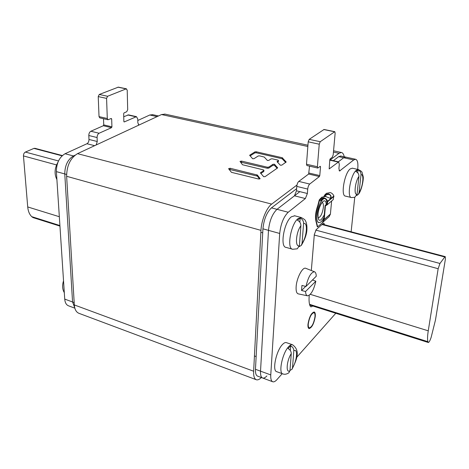 <?xml version="1.0" encoding="UTF-8"?>
<svg xmlns="http://www.w3.org/2000/svg" width="469" height="469" viewBox="0 0 469 469"><rect width="100%" height="100%" fill="white"/><g stroke="black" fill="none" stroke-linecap="round" stroke-linejoin="round"><path stroke-width="0.7" d="M165.076 114.143L161.535 114.547L77.496 153.662C70.397 158.047 66.774 165.592 66.627 176.291L74.325 304.932C74.694 309.517 76.289 312.331 79.109 313.38L256.138 379.673M261.362 377.527C259.486 379.415 257.839 380.166 256.426 379.784C254.386 379.028 253.453 376.173 253.641 371.225L260.975 230.367C261.38 220.424 266.597 207.703 271.68 204.103L296.994 185.003M330.164 159.964L338.999 153.293L341.356 152.489C342.739 152.736 343.689 154.16 344.205 156.763M264.282 157.074L267.4 160.474L268.801 160.375L270.988 158.927L272.383 158.821L277.918 160.099L278.486 160.474L277.091 161.746L280.38 165.235L281.799 165.129L286.207 162.01L282.186 157.713L256.285 151.786L254.913 151.886L249.643 155.268L252.644 158.751L254.046 158.651L258.231 155.978L259.621 155.878L264.282 157.074M242.479 164.742L263.39 169.878L263.836 170.44L260.401 172.85L263.678 176.713L265.149 176.602L277.695 167.867L274.359 164.191L272.946 164.297L268.778 167.105L267.348 167.21L241.57 161.102L240.022 161.383L242.479 164.742M257.393 175.048L230.144 168.271L228.585 168.682L231.446 172.334L258.513 178.988L260.125 178.689L257.393 175.048L257.34 176.109L259.568 179.023M250.088 155.89L254.866 152.888L256.238 152.788L282.121 158.733L285.685 162.45M277.49 162.215L278.422 161.5L278.486 160.474M240.509 162.098L267.295 168.254L268.719 168.148L272.882 165.328L274.301 165.223L277.191 168.307M260.84 173.483L263.783 171.49L263.959 170.265M229.013 169.297L257.34 176.109M296.619 188.69L271.463 207.867C266.755 212.34 263.912 219.328 262.933 228.819L255.464 369.296C255.306 373.271 256.051 375.563 257.698 376.167L262.482 377.95M340.834 156.025L338.688 156.634L333.377 160.679M266.89 375.915C265.296 377.639 263.9 378.342 262.71 378.032C261.086 377.434 260.359 375.141 260.529 371.161L268.485 230.355C269.487 220.835 272.331 213.823 277.003 209.321L299.849 191.639M282.215 373.676L276.939 379.626C275.367 381.373 274.002 382.1 272.841 381.801C271.258 381.215 270.566 378.923 270.765 374.924L279.7 233.462C280.761 223.889 283.598 216.819 288.206 212.252L305.372 198.545L307.377 193.504L307.717 189.077C307.998 186.75 308.661 185.073 309.716 184.047L319.395 176.555L319.782 175.576L320.515 166.806L320.251 166.313L317.771 168.054L317.39 166.73L319.242 144.2L320.233 141.714L334.784 131.683L335.153 133.061L333.183 154.917L332.245 157.297L330.182 158.844L329.801 159.806L329.174 168.94L338.659 161.864L339.31 164.379L338.911 168.553L339.538 171.033L353.708 159.941L343.666 157.731L338.401 161.805L343.666 157.731L345.788 157.115L343.666 157.731L338.688 156.634M66.586 174.445L64.775 173.946C64.874 165.446 67.765 159.448 73.44 155.948L75.04 155.204L73.44 155.948C67.765 159.448 64.874 165.446 64.775 173.946L72.56 301.983L74.723 307.717L72.56 301.983L74.184 302.581M438.157 268.719L439.963 263.472L444.805 256.983L445.269 256.643L445.421 258.923L435.466 320.028L431.158 337.287C430.044 340.617 429.1 342.358 428.326 342.505L427.898 341.678C427.341 339.562 427.458 335.939 428.256 330.821L438.157 268.719L314.283 235.022M34.958 148.321L33.92 148.397L25.385 152.067C24.089 152.812 23.45 154.096 23.462 155.925L27.718 206.94C28.117 211.191 29.459 214.433 31.74 216.655L33.129 217.628L59.944 226.099M309.558 166.167L308.637 174.028L298.788 181.409C297.715 182.423 297.047 184.088 296.783 186.404L296.472 190.801L294.462 195.808L277.003 209.321C272.331 213.823 269.487 220.835 268.485 230.355L262.933 228.819M255.464 369.296L260.529 371.161L268.485 230.355L279.7 233.462M270.765 374.924L260.529 371.161C260.359 375.141 261.086 377.434 262.71 378.032L272.612 381.713M324.056 129.473L309.194 139.357L308.197 141.826L306.497 164.232L306.902 165.551L317.73 168.049M353.708 159.941L355.555 159.261C357.519 159.876 358.252 163.048 357.753 168.781L357.689 169.391M354.757 197.314L351.134 231.792M335.792 313.263L296.607 357.442M315.238 316.399C315.432 313.831 315.057 312.383 314.119 312.055C311.281 313.011 309.247 317.067 308.016 324.22C307.84 326.746 308.215 328.171 309.135 328.493C311.973 327.538 314.007 323.504 315.238 316.399M311.316 270.513L314.33 234.459L316.206 229.634L323.241 223.379L323.88 223.121L324.507 224.762M310.847 306.837L310.073 305.958C309.135 303.713 308.842 300.406 309.182 296.033L309.247 295.288M310.982 306.878L312.823 306.005M96.198 144.962L97.247 141.503L97.083 137.54C97.13 135.471 97.816 134.034 99.129 133.237L111.534 127.662L111.933 126.818L111.669 118.956L111.229 118.487L108.022 119.759L107.295 118.516L106.58 98.396L107.6 96.268L126.155 88.87L127.216 90.112L127.691 109.687L126.724 111.739L124.051 112.9L123.664 113.727L123.869 121.465L124.285 121.922L136.473 116.658L137.769 119.032L137.839 122.79L138.918 125.076M103.502 118.721L103.737 124.895L103.338 125.733L90.851 131.244C89.526 132.029 88.846 133.454 88.805 135.512L88.987 139.457C88.946 141.503 88.26 142.928 86.935 143.737L65.044 153.744C59.334 157.209 56.45 163.165 56.38 171.619L64.775 173.946L72.56 301.983L64.728 299.099C65.044 302.757 66.352 305.014 68.656 305.864L74.847 308.168M128.553 114.887L123.74 116.734M118.323 87.146L99.246 94.48L98.226 96.596L99.029 116.617L99.762 117.86L107.964 119.747M56.38 171.619L64.728 299.099M152.695 114.682L149.793 114.999L137.798 120.486M320.737 202.203L321.464 198.229M323.968 198.733L324.015 198.176M326.195 194.307L325.709 196.523M326.659 200.128L326.881 201.265M323.956 218.46L323.446 220.254M322.883 222.224L317.642 226.867L316.165 220.694C315.391 216.561 316.059 211.519 318.158 205.569L319.606 200.052L320.661 198.674L323.786 198.111L325.644 199.044L327.004 200.691L327.415 201.699L326.401 204.883L327.081 204.302M330.223 198.305L325.404 196.441L321.793 197.238M323.897 196.323L325.175 194.442L328.546 193.826L329.261 194.066L329.174 194.395L325.416 194.746L324.29 196.306M329.174 194.395C330.95 195.655 331.261 196.968 330.094 198.334M320.943 199.829L318.949 201.101L317.806 205.475C315.701 211.425 315.039 216.467 315.813 220.6L317.296 226.779L317.642 226.867M322.021 197.05L319.278 199.87L318.949 201.101M327.104 204.853L333.178 199.671L333.858 195.989C333.148 194.201 331.9 193.052 330.1 192.536L326.512 193.339M326.612 205.211L325.439 205.785L324.226 219.474L322.854 222.247L322.531 222.042L323.874 219.381L325.081 205.698L326.946 204.988L327.749 201.623L327.286 201.342M320.427 198.369L323.815 197.76C325.633 198.287 326.905 199.454 327.626 201.265L333.858 195.989M330.311 198.27C331.618 197.027 331.266 195.626 329.261 194.066M320.89 200.433L323.663 198.082M322.854 222.247L329.068 216.748L330.393 214.169L331.636 200.99M324.05 217.387C322.256 221.01 320.544 222.757 318.92 222.634C317.249 222.124 316.557 219.598 316.851 215.066C317.384 207.269 322.109 197.766 324.976 198.592L324.097 198.375M326.324 199.7L327.151 203.757M307.975 324.261C309.223 317.032 311.275 312.934 314.142 311.967C315.092 312.301 315.473 313.767 315.279 316.358C314.037 323.54 311.979 327.608 309.106 328.581C308.174 328.253 307.799 326.811 307.975 324.261M314.98 316.681C315.156 314.3 314.81 312.964 313.937 312.653C311.31 313.538 309.429 317.296 308.285 323.927C308.121 326.272 308.467 327.596 309.323 327.895C311.955 327.004 313.843 323.27 314.98 316.681M294.731 215.799L291.366 216.801C284.044 222.042 279.753 247.057 286.043 247.38L292.363 249.174M300.887 225.794L299.386 245.697C294.79 247.784 295.904 232.173 300.887 225.794C300.887 223.273 299.744 221.427 297.457 220.242L300.178 217.979C302.441 219.146 303.578 220.987 303.584 223.502L302.065 243.311L301.268 245.428L299.21 246.635M299.855 222.247L300.178 217.979M299.386 245.697L297.276 248.81L292.685 249.268C286.489 248.98 290.844 223.871 298.096 218.577L301.409 217.557M352.418 168.201L350.261 168.875C344.463 172.955 340.465 196.136 345.501 196.106L351.299 197.513M358.937 176.426L357.038 194.33C353.608 195.632 355.056 181.597 358.937 176.426C359.008 174.175 358.011 172.551 355.959 171.572L358.035 169.842C360.069 170.816 361.06 172.428 361.001 174.679L359.09 192.507L358.369 194.348L356.727 195.503M357.724 172.815L358.035 169.842M357.038 194.33L354.793 197.297L351.521 197.566C346.562 197.625 350.624 174.368 356.352 170.253L358.474 169.567M286.495 342.669L286.26 342.593C285.205 342.329 283.956 342.956 282.514 344.469C276.177 350.671 271.92 371.096 276.798 371.7L282.707 373.857M291.267 353.632L289.983 370.686C285.621 373.969 286.577 360.62 291.267 353.632C291.249 351.463 290.194 349.763 288.089 348.537L290.657 345.741C292.744 346.949 293.799 348.643 293.817 350.812L292.509 367.807L292.023 369.267L290 370.422M290.305 350.478L290.657 345.741M289.983 370.686L288.845 372.814C286.653 374.244 284.677 374.62 282.93 373.934C278.129 373.365 282.432 352.864 288.705 346.609C290.135 345.084 291.366 344.451 292.41 344.703L292.633 344.785M305.905 268.368L305.694 268.28C302.534 266.808 296.625 278.111 296.138 286.717C295.892 291.085 296.625 293.477 298.343 293.881L307.365 295.798M305.671 286.389L301.538 290.493L301.936 285.445L305.97 286.465C308.18 277.138 311.023 272.237 314.482 271.774C315.578 272.184 316.17 273.667 316.27 276.223L305.97 286.465M301.538 290.493L305.559 291.513L315.842 281.189L312.477 279.993M315.842 281.189C313.784 290.047 311.029 294.931 307.576 295.845C306.374 295.622 305.7 294.18 305.559 291.513M74.325 304.932L253.641 371.225M260.975 230.367L66.627 176.291M77.496 153.662L271.68 204.103M338.999 153.293L333.436 152.079M307.846 146.492L161.535 114.547M249.772 155.104L249.754 155.468M254.866 152.888L254.913 151.886M256.285 151.786L256.238 152.788M282.121 158.733L282.186 157.713M282.701 157.953L282.637 158.973M277.156 161.453L277.132 161.793M278.31 161.658L278.369 160.633M241.57 161.102L241.535 162.127M267.295 168.254L267.348 167.21M268.778 167.105L268.719 168.148M272.882 165.328L272.946 164.297M274.881 164.437L274.816 165.475M260.529 172.674L260.506 173.061M263.783 171.49L263.836 170.44M256.813 175.84L256.865 174.779M230.144 168.271L230.109 169.321M271.463 207.867L288.206 212.252M65.044 153.744L74.008 156.095M315.789 230.103L439.963 263.472M310.29 294.339L428.256 330.821M427.898 341.678L309.546 304.328M309.646 304.715L428.015 342.1M444.805 256.983L321.963 224.522M62.066 155.837L33.92 148.397M27.718 206.94L59.329 216.719M56.567 164.93L23.462 155.925M32.203 217.094L59.926 225.853M59.909 225.542L31.74 216.655M25.385 152.067L58.484 160.961M307.717 189.077L296.783 186.404M298.788 181.409L309.716 184.047M319.395 176.555L308.637 174.028M309.024 173.055L319.782 175.576M320.515 166.806L319.817 166.642M306.497 164.232L317.39 166.73M319.242 144.2L308.197 141.826M309.194 139.357L320.233 141.714M334.544 131.76L323.768 129.538M338.149 162.04L329.771 160.169M339.099 170.616L340.06 170.839M305.372 198.545L294.462 195.808M296.472 190.801L307.377 193.504M135.77 116.758L127.744 114.964M123.992 121.858L124.285 121.922M126.155 88.87L117.936 87.175M99.246 94.48L107.6 96.268M106.58 98.396L98.226 96.596M99.029 116.617L107.295 118.516M111.669 118.956L110.666 118.727M103.737 124.895L111.933 126.818M111.534 127.662L103.338 125.733M90.851 131.244L99.129 133.237M97.083 137.54L88.805 135.512M88.987 139.457L97.247 141.503M94.662 145.677L86.935 143.737M157.103 116.611L149.793 114.999M138.408 124.695L139.299 124.901M325.703 195.878L325.105 196.376M319.278 199.87L319.606 200.052M317.806 205.475L318.158 205.569M316.165 220.694L315.813 220.6M325.58 205.651L325.451 205.293L327.468 203.575M327.473 203.552L325.427 205.299M327.227 204.091L326.107 205.047M327.749 201.623L333.981 196.341M325.609 205.645L325.081 205.698M330.393 214.169L324.179 219.644L323.856 219.439M324.226 219.474L330.44 213.999M326.195 204.578C325.973 195.708 318.48 204.156 317.812 214.239C318.134 222.159 320.292 222.341 324.278 214.773M318.304 217.909C320.773 216.86 322.461 213.342 323.376 207.351C323.569 204.724 323.223 203.1 322.332 202.491M322.162 202.415L322.396 202.432C323.381 201.037 319.014 205.082 318 213.911C318.029 219.85 318.562 217.534 318.445 218.132L318.111 217.892M303.584 223.502C308.098 221.825 306.873 236.997 302.065 243.311M361.001 174.679C364.36 173.7 362.859 187.371 359.09 192.507M293.817 350.812C298.102 347.881 297.047 360.925 292.509 367.807M341.356 152.489L333.553 150.789M307.94 145.22L164.66 114.049M340.594 155.972L355.555 159.261M428.267 342.487L309.733 305.032M445.269 256.643L322.332 224.188M34.858 148.292L62.365 155.556M334.784 131.683L324.015 129.467M338.659 161.864L329.795 159.876M128.453 114.864L136.473 116.658M118.27 87.134L126.489 88.823M158.504 115.96L152.355 114.606M326.741 193.152L325.175 194.442M325.246 205.381L327.503 203.464M318.703 222.576L318.052 222.406M294.385 215.711L301.075 217.469C303.894 218.912 305.348 220.02 305.442 220.788C306.462 222.623 306.961 225.12 306.937 228.262C307.054 233.251 305.196 238.932 301.362 245.305M262.722 232.823L260.875 232.307M352.184 168.148L358.252 169.514C360.679 170.71 361.951 171.677 362.074 172.404L363.194 176.614C363.809 179.076 361.658 190.572 358.451 194.242M286.26 342.593L292.41 344.703C301.643 351.099 295.488 361.751 292.023 369.267M256.138 356.557L254.433 355.942M56.901 179.568C54.193 174.11 54.527 168.365 57.898 162.327M64.306 292.644C62.348 289.309 62.09 285.375 63.532 280.837M314.482 271.774L305.694 268.28"/></g></svg>
